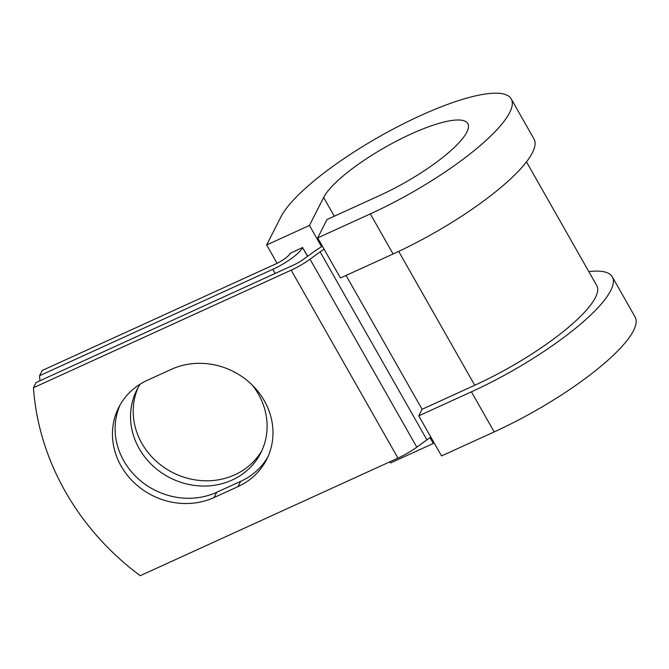 <?xml version="1.0" encoding="UTF-8"?>
<svg xmlns="http://www.w3.org/2000/svg" width="669" height="669" viewBox="0 0 669 669"><rect width="100%" height="100%" fill="white"/><g stroke="black" fill="none" stroke-linecap="round" stroke-linejoin="round"><path stroke-width="1" d="M121.122 466.084A69.517 63.329 -153.1 0 0 214.055 497.527L238.005 486.606A69.517 63.329 -153.1 0 0 266.68 459.427A69.517 63.329 -153.1 0 0 251.101 383.973A69.517 63.329 -153.1 0 0 171.373 369.321L147.431 380.243A69.517 63.329 -153.1 0 0 118.756 407.413A69.517 63.329 -153.1 0 0 121.122 466.084M120.152 404.829A69.517 63.329 -153.1 0 0 123.782 460.841A69.517 63.329 -153.1 0 0 216.714 492.284L240.664 481.354A69.517 63.329 -153.1 0 0 267.943 456.776M262.072 450.22A69.517 63.329 26.9 0 1 202.506 480.685A69.517 63.329 26.9 0 1 141.861 443.355A69.517 63.329 26.9 0 1 138.232 387.343M252.347 385.177A69.517 63.329 26.9 0 1 258.435 394.2A69.517 63.329 26.9 0 1 260.801 452.871A69.517 63.329 26.9 0 1 201.428 486.003A69.517 63.329 26.9 0 1 139.202 448.606A69.517 63.329 26.9 0 1 136.836 389.935A69.517 63.329 26.9 0 1 140.231 384.106M302.714 247.438L290.379 253.233A14.258 3.454 -29.6 0 1 275.486 264.063L42.214 370.484L39.555 375.727L272.818 269.306A28.516 6.916 -29.6 0 0 302.605 247.655L307.707 256.219M324.122 249.244A14.258 3.454 -29.6 0 0 320.125 251.87L310.031 259.204A28.516 6.916 150.4 0 1 291.174 270.167L33.45 387.752L36.109 382.509L293.842 264.924A14.258 3.454 150.4 0 0 303.266 259.438L313.36 252.104A28.516 6.916 -29.6 0 1 322.408 246.234M430.895 437.2A14.258 3.454 -29.6 0 0 426.897 439.826L416.804 447.16A28.516 6.916 150.4 0 1 397.955 458.123L140.222 575.708A259.948 236.801 26.9 0 1 33.45 387.752M39.555 375.727A259.948 236.801 -153.1 0 0 39.964 380.753M471.411 391.817A133.39 32.329 -29.6 0 0 612.302 276.866L635.082 316.964A133.39 32.329 -29.6 0 1 494.19 431.915L471.411 391.817L418.761 415.842L422.089 409.286L474.739 385.26A115.561 28.014 -29.6 0 0 596.807 285.671L526.478 161.873M430.058 437.71L433.32 443.455L390.52 462.981L389.851 461.819M370.333 213.888A133.39 32.329 -29.6 0 0 511.225 98.928L534.004 139.027A133.39 32.329 -29.6 0 1 393.104 253.986L370.333 213.888L317.683 237.905L326.999 219.549L379.649 195.524A83.483 20.237 -29.6 0 0 467.823 123.581A83.483 20.237 -29.6 0 0 398.08 140.289A83.483 20.237 -29.6 0 0 323.645 197.48L309.463 225.428L321.563 246.727M433.855 442.41L433.32 443.455M277.083 263.302L266.655 244.954L309.463 225.428M511.225 98.928A133.39 32.329 -29.6 0 0 399.778 125.63A133.39 32.329 -29.6 0 0 280.846 217.015L266.655 244.954M612.302 276.866A133.39 32.329 -29.6 0 0 588.829 271.631M494.19 431.915L441.54 455.932L418.761 415.842M393.104 253.986L340.462 278.003L317.683 237.905M216.714 492.284L214.055 497.527M307.539 256.336L302.605 247.655M397.955 458.123L291.174 270.167M275.168 273.437L272.818 269.306M474.739 385.26L398.691 251.393M422.089 409.286L346.057 275.444M426.897 439.826L320.125 251.87M416.804 447.16L310.031 259.204M240.664 481.354L238.005 486.606M323.645 197.48L334.291 216.221"/></g></svg>
